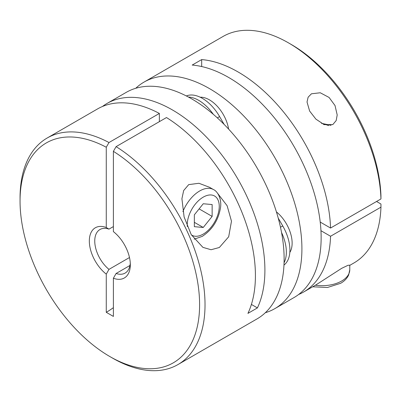 <?xml version="1.0" encoding="UTF-8"?>
<svg xmlns="http://www.w3.org/2000/svg" width="401" height="401" viewBox="0 0 401 401"><rect width="100%" height="100%" fill="white"/><g stroke="black" fill="none" stroke-linecap="round" stroke-linejoin="round"><path stroke-width="0.6" d="M203.247 203.753L194.35 214.816L194.35 226.675L203.247 227.467L212.139 216.405L212.139 204.55L203.247 203.753M199.117 208.886L212.139 216.405M194.35 222.334L203.247 227.467M209.573 187.312L198.951 183.277L188.701 184.625L183.668 190.545L181.914 198.731L184.109 216.956L191.252 234.67L202.906 247.362L211.081 249.733L219.342 247.497L228.68 236.78L231.482 221.207L227.121 205.728L217.472 193.152M70.501 124.546L47.138 138.034A130.796 75.513 60 0 1 108.982 142.535L159.372 113.443A130.796 75.513 -120 0 0 97.533 108.937L70.501 124.546M129.964 265.472L116.095 273.482A25.153 14.521 -120 0 0 125.112 273.086A25.153 14.521 -120 0 0 130.275 263.056M102.445 106.496A130.796 75.513 60 0 1 107.017 103.463A130.796 75.513 60 0 1 172.415 109.939A130.796 75.513 60 0 1 257.412 307.908L247.928 313.387A130.796 75.513 -120 0 0 166.485 117.548L116.095 146.641A130.796 75.513 60 0 1 198.65 262.059A130.796 75.513 60 0 1 177.934 364.579A130.796 75.513 60 0 1 112.536 358.098L109.824 356.534A126.962 73.303 -120 0 0 199.583 306.745A126.962 73.303 -120 0 0 113.383 151.342L113.383 231.618A28.987 16.737 60 0 1 130.325 264.705A28.987 16.737 60 0 1 113.383 278.234L116.095 273.482M177.934 364.579L257.041 318.905A130.796 75.513 -120 0 0 277.086 214.099A130.796 75.513 -120 0 0 191.643 98.841A130.796 75.513 -120 0 0 126.245 92.36L107.017 103.463M108.982 142.535L106.27 147.232A126.962 73.303 -120 0 0 20.05 201.036L20.05 197.909A130.796 75.513 60 0 1 47.138 138.034M113.383 226.585L108.982 229.126A25.153 14.521 -120 0 0 99.959 229.522A25.153 14.521 -120 0 0 95.503 247.382A25.153 14.521 -120 0 0 108.982 269.372L106.27 274.124L106.27 312.314A75.102 43.358 120 0 0 113.383 307.657M106.27 274.124A28.987 16.737 60 0 1 89.328 241.036A28.987 16.737 60 0 1 106.27 227.507L108.982 229.126M106.27 147.232L106.27 227.507M20.05 201.036A126.962 73.303 -120 0 0 109.824 356.534M106.27 312.314L113.383 316.424L113.383 278.234M108.982 269.372L129.488 257.532M116.095 146.641L113.383 151.342M159.372 121.653L159.372 113.443M251.397 304.434L257.412 307.908M213.302 114.315A34.586 19.97 -120 0 0 198.756 100.38A34.586 19.97 -120 0 0 188.45 97.057M224.109 124.38L219.608 116.581A34.586 19.97 -120 0 0 202.315 98.325A34.586 19.97 -120 0 0 186.345 95.959M298.62 294.504A130.796 75.513 -120 0 0 303.537 292.063L316.063 284.83L341.677 268.324L347.968 265.317L349.777 265.151L349.777 269.718A27.669 15.975 180 0 1 341.677 281.011A27.669 15.975 180 0 1 315.402 285.211M332.785 124.601L336.168 120.586L337.201 114.972L335.02 105.538L329.076 97.453L320.269 92.771L311.442 93.789L308.118 97.222L307.021 102.009L309.627 111.047L315.893 119.127L324.153 124.626L332.785 124.601M144.029 82.095L223.136 36.421A130.796 75.513 60 0 1 288.535 42.902A130.796 75.513 60 0 1 380.95 198.946L330.554 228.039A130.796 75.513 -120 0 0 201.678 59.594L192.189 65.067A130.796 75.513 60 0 1 321.141 237.663A130.796 75.513 60 0 1 294.048 297.537L274.825 308.64A130.796 75.513 -120 0 0 301.913 248.76A130.796 75.513 -120 0 0 244.821 117.132A130.796 75.513 -120 0 0 144.029 82.095A130.796 75.513 -120 0 0 135.744 88.28M228.61 129.082A27.669 15.975 -120 0 0 209.427 99.864A27.669 15.975 -120 0 0 200.194 97.207M289.818 252.44A27.669 15.975 -120 0 0 276.419 211.893M265.327 312.72A130.796 75.513 -120 0 0 274.825 308.64M303.537 292.063A130.796 75.513 -120 0 0 330.554 236.254L380.95 207.162A130.796 75.513 60 0 1 353.928 262.966L349.777 265.362M380.95 207.162L380.95 204.029L376.544 201.487M380.95 198.946L380.95 195.813A126.962 73.303 -120 0 0 291.241 44.466L288.535 42.902M320.95 230.705L330.554 236.254M320.214 222.069L330.554 228.039M201.678 59.594L201.678 66.541M284.073 262.685A34.586 19.97 -120 0 0 281.557 232.535M283.978 265.061A34.586 19.97 -120 0 0 282.745 225.943L278.244 218.139M182.911 211.623A27.669 15.975 -60 0 1 199.688 190.966A27.669 15.975 -60 0 1 213.522 189.598L209.517 187.282M191.357 234.856A22.636 13.068 120 0 0 203.247 234.094A22.636 13.068 120 0 0 219.252 206.37A22.636 13.068 120 0 0 203.247 197.127A22.636 13.068 120 0 0 187.312 226.57M323.361 124.295A10.06 5.809 180 0 1 328.544 125.593M217.347 117.884L219.608 116.581M280.484 227.247L282.745 225.943M194.184 239.161L202.204 236.4C212.299 229.758 218.41 220.184 220.52 207.683C221.903 198.52 217.247 191.071 213.522 189.598M312.69 286.78L327.422 287.492L340.634 283.312C344.429 281.126 347.101 278.354 348.639 275.001L349.777 269.718M331.031 125.318L321.477 123.338"/></g></svg>
